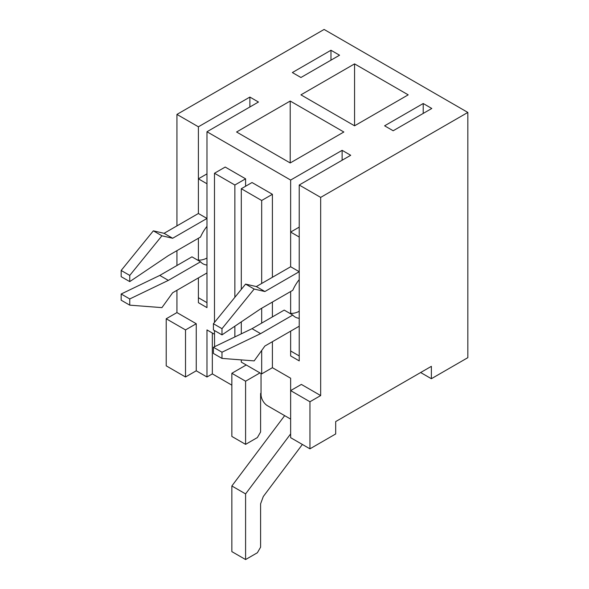 <?xml version="1.0" encoding="UTF-8"?>
<svg xmlns="http://www.w3.org/2000/svg" width="589" height="589" viewBox="0 0 589 589"><rect width="100%" height="100%" fill="white"/><g stroke="black" fill="none" stroke-linecap="round" stroke-linejoin="round"><path stroke-width="0.88" d="M393.18 130.765L384.602 125.81L423.211 103.517L431.796 108.472L393.18 130.765M342.121 160.237L342.121 150.335L350.705 155.282L299.219 185.012L320.674 197.396L320.674 395.565L301.362 384.418L290.642 390.61L290.642 378.226L272.405 367.698L272.405 341.686M221.994 358.406L221.994 352.215L213.409 347.26L213.409 353.452L221.994 358.406L254.168 360.888L264.895 346.023L299.219 326.203L299.219 360.888L290.642 355.933L290.642 331.158L290.642 350.978L299.219 355.933L299.219 185.012M290.642 313.333L290.642 291.526M299.219 279.628A27.308 15.763 120 0 0 292.785 290.289L260.603 308.864L221.994 334.876L213.409 329.921L213.409 323.729L245.591 284.097L256.318 286.571L290.642 266.758L290.642 180.057L342.121 150.335M129.749 305.154L129.749 298.954L121.165 294.007L121.165 300.199L129.749 305.154L161.923 307.627L172.651 292.762L206.975 272.95L206.975 307.627L198.397 302.672L198.397 277.905L198.397 297.717L206.975 302.672L206.975 131.752L290.642 180.057M198.397 260.08L198.397 238.273M206.975 226.367A27.308 15.763 120 0 0 200.54 237.028L168.358 255.611L129.749 281.616L121.165 276.661L121.165 270.469L153.346 230.836L164.073 233.318L198.397 213.498L198.397 126.797L249.876 97.075L258.461 102.03L206.975 131.752M420.642 372.528L431.369 378.72L467.835 357.663L467.835 112.433L324.105 29.45L176.943 114.413L198.397 126.797M176.943 114.413L176.943 225.881M176.943 250.656L176.943 265.514M176.943 290.289L176.943 312.582L196.247 323.729L196.247 370.798L206.975 376.989L206.975 329.921L214.484 334.257M245.591 186.249L245.591 178.82L225.212 167.055L214.484 173.247L214.484 322.404M272.405 277.279L272.405 194.296L252.026 182.531L241.299 188.723L241.299 289.376M272.405 316.919L272.405 302.054M309.947 448.825L290.642 437.679L290.642 390.61L309.947 401.757L309.947 448.825L335.686 433.96L335.686 421.577L431.369 366.336L431.369 378.72M300.935 77.505L292.358 72.55L330.966 50.256L339.551 55.211L300.935 77.505M343.843 132.002L290.208 101.036L236.579 132.002L290.208 162.962L343.843 132.002M354.563 63.884L300.935 94.844L354.563 125.81L408.199 94.844L354.563 63.884L354.563 125.81M467.835 112.433L320.674 197.396M249.876 106.984L249.876 97.075M261.037 373.522L261.037 394.571A9.1 5.257 -120 0 0 267.472 405.718L290.642 419.096M330.966 60.166L330.966 50.256M212.334 333.021L212.334 373.89L206.975 376.989M185.52 376.989L166.216 365.843L166.216 318.774L185.52 329.921L185.52 376.989L196.247 370.798M212.334 373.89L231.86 385.162M166.216 318.774L176.943 312.582M309.947 401.757L320.674 395.565M290.208 162.962L290.208 101.036M261.678 283.478L261.678 200.496L241.299 188.723M261.678 200.496L272.405 194.296M241.299 321.874L241.299 333.845M241.299 359.894L241.299 362.125L261.678 373.89L272.405 367.698M214.484 330.539L214.58 346.7M261.678 373.89L261.678 350.484M261.678 323.111L261.678 308.246M185.52 329.921L196.247 323.729M423.211 113.419L423.211 103.517M234.864 297.305L234.864 185.012L245.591 178.82M234.864 336.937L234.864 326.203M234.864 185.012L214.484 173.247M259.963 372.903L245.591 381.201L245.591 444.364L257.386 437.553L260.603 431.98L260.603 393.585L261.037 392.841M246.231 364.974L231.86 373.271L245.591 381.201M231.86 373.271L231.86 436.434L245.591 444.364M290.642 433.894L245.591 493.906L245.591 559.55L257.386 552.74L260.603 547.166L260.603 503.816L263.298 496.512L302.378 444.452M284.656 415.643L231.86 485.977L245.591 493.906M231.86 485.977L231.86 551.621L245.591 559.55M121.165 294.007L159.781 275.424L191.955 256.848L200.54 261.803A27.308 15.763 120 0 0 202.94 263.791A27.308 15.763 120 0 0 206.975 265.028M129.749 298.954L168.358 280.379L159.781 275.424M168.358 280.379L200.54 261.803M197.286 259.926A27.308 15.763 120 0 0 206.975 258.056M129.749 281.616L129.749 275.424L121.165 270.469M129.749 275.424L161.923 235.791L153.346 230.836M161.923 235.791L172.651 238.265L164.073 233.318M172.651 238.265L206.975 218.453L198.397 213.498L198.397 178.82L206.975 173.865M206.975 218.453L206.975 183.775L198.397 178.82M213.409 347.26L252.026 328.684L284.2 310.101L292.785 315.056A27.308 15.763 120 0 0 295.185 317.051A27.308 15.763 120 0 0 299.219 318.288M221.994 352.215L260.603 333.639L252.026 328.684M260.603 333.639L292.785 315.056M289.53 313.179A27.308 15.763 120 0 0 299.219 311.309M221.994 334.876L221.994 328.684L213.409 323.729M221.994 328.684L254.168 289.052L245.591 284.097M254.168 289.052L264.895 291.526L256.318 286.571M264.895 291.526L299.219 271.706L290.642 266.758L290.642 232.073L299.219 227.118M299.219 271.706L299.219 237.028L290.642 232.073"/></g></svg>
